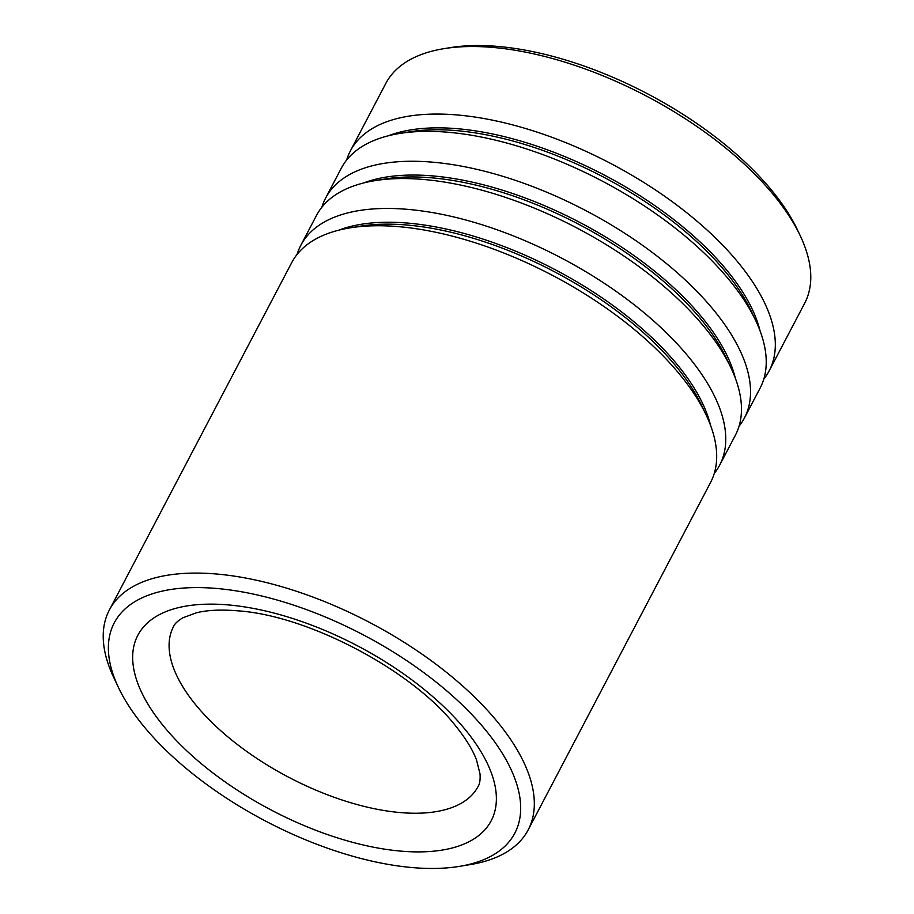<?xml version="1.0" encoding="UTF-8"?>
<svg xmlns="http://www.w3.org/2000/svg" width="914" height="914" viewBox="0 0 914 914"><rect width="100%" height="100%" fill="white"/><g stroke="black" fill="none" stroke-linecap="round" stroke-linejoin="round"><path stroke-width="1.37" d="M485.265 729.68A226.192 105.144 -152.3 0 0 224.09 589.222A226.192 105.144 -152.3 0 0 118.409 687.408A226.192 105.144 -152.3 0 0 143.795 726.356A226.192 105.144 -152.3 0 0 459.319 866.392A226.192 105.144 -152.3 0 0 485.265 729.68M118.409 687.408L113.713 677.468A236.52 109.943 27.7 0 1 109.36 609.992A236.52 109.943 27.7 0 1 280.655 586.388A236.52 109.943 27.7 0 1 497.296 721.672A236.52 109.943 27.7 0 1 528.189 829.878A236.52 109.943 27.7 0 1 470.173 864.61L459.319 866.392M443.827 48.682L450.156 47.654A230.499 107.144 27.7 0 1 771.69 190.34A230.499 107.144 27.7 0 1 797.545 230.031L800.287 235.835A236.52 109.943 -152.3 0 0 773.747 195.105A236.52 109.943 -152.3 0 0 443.827 48.682A236.52 109.943 -152.3 0 0 385.811 83.425L350.359 150.959A236.52 109.943 -152.3 0 0 346.646 160.041M528.189 829.878L710.544 482.535A236.52 109.943 -152.3 0 0 706.191 415.059A236.52 109.943 -152.3 0 0 679.65 374.329A236.52 109.943 -152.3 0 0 349.731 227.917A236.52 109.943 -152.3 0 0 291.715 262.649L109.36 609.992M714.257 473.452A236.52 109.943 -152.3 0 0 719.626 465.237A236.52 109.943 -152.3 0 0 688.733 357.031A236.52 109.943 -152.3 0 0 472.092 221.759A236.52 109.943 -152.3 0 0 300.797 245.352A236.52 109.943 -152.3 0 0 297.084 254.435M719.626 465.237L735.324 435.338A236.52 109.943 -152.3 0 0 730.971 367.862A236.52 109.943 -152.3 0 0 704.431 327.132A236.52 109.943 -152.3 0 0 374.512 180.721A236.52 109.943 -152.3 0 0 316.495 215.453L300.797 245.352M739.026 426.255A236.52 109.943 -152.3 0 0 744.396 418.041A236.52 109.943 -152.3 0 0 713.514 309.835A236.52 109.943 -152.3 0 0 496.873 174.563A236.52 109.943 -152.3 0 0 325.578 198.155A236.52 109.943 -152.3 0 0 321.865 207.238M744.396 418.041L760.094 388.142A236.52 109.943 -152.3 0 0 755.741 320.665A236.52 109.943 -152.3 0 0 729.212 279.935A236.52 109.943 -152.3 0 0 399.292 133.524A236.52 109.943 -152.3 0 0 341.276 168.256L325.578 198.155M763.807 379.059A236.52 109.943 -152.3 0 0 769.177 370.844A236.52 109.943 -152.3 0 0 738.295 262.638A236.52 109.943 -152.3 0 0 521.654 127.366A236.52 109.943 -152.3 0 0 350.359 150.959M769.177 370.844L804.64 303.311A236.52 109.943 -152.3 0 0 800.287 235.835M706.191 415.059L701.724 405.599A226.695 105.384 -152.3 0 0 676.291 366.56A226.695 105.384 -152.3 0 0 360.059 226.226L349.731 227.917M730.971 367.862L726.493 358.402A226.695 105.384 -152.3 0 0 701.061 319.363A226.695 105.384 -152.3 0 0 384.84 179.03L374.512 180.721M755.741 320.665L751.274 311.206A226.695 105.384 -152.3 0 0 725.842 272.166A226.695 105.384 -152.3 0 0 409.609 131.833L399.292 133.524M173.557 626.49A172.015 79.964 -152.3 0 0 196.019 705.185A172.015 79.964 -152.3 0 0 353.569 803.566A172.015 79.964 -152.3 0 0 478.148 786.406C479.781 783.824 480.398 779.653 480.021 773.895L476.491 759.911C472.652 749.663 465.557 738.158 455.206 725.396C412.18 670.522 308.989 615.91 238.691 610.895C221.588 609.409 207.524 610.038 196.499 612.768L182.914 617.773C177.887 620.755 174.768 623.656 173.557 626.49M163.914 726.55A199.538 92.748 27.7 0 1 212.608 604.143A199.538 92.748 27.7 0 1 465.135 729.486A199.538 92.748 27.7 0 1 416.441 851.894A199.538 92.748 27.7 0 1 163.914 726.55M710.498 425.227A226.695 105.384 -152.3 0 0 677.285 364.652A226.695 105.384 -152.3 0 0 338.911 230.145M735.279 378.03A226.695 105.384 -152.3 0 0 702.066 317.455A226.695 105.384 -152.3 0 0 363.692 182.949M760.06 330.834A226.695 105.384 -152.3 0 0 726.847 270.27A226.695 105.384 -152.3 0 0 388.473 135.752"/></g></svg>
